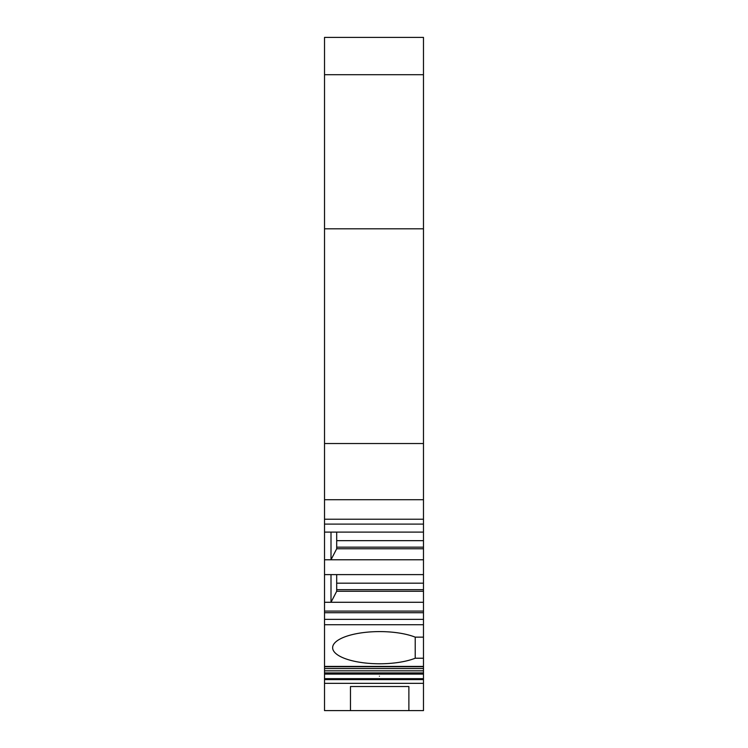 <?xml version="1.0" encoding="UTF-8"?>
<svg xmlns="http://www.w3.org/2000/svg" width="748" height="748" viewBox="0 0 748 748"><rect width="100%" height="100%" fill="white"/><g stroke="black" fill="none" stroke-linecap="round" stroke-linejoin="round"><path stroke-width="1.12" d="M423.48 74.707L324.52 74.707L324.52 37.4L423.48 37.4L423.48 228.813L324.52 228.813L324.52 519.234L423.48 519.234L423.48 532.109L324.52 532.109L324.52 612.715L423.48 612.715L423.48 678.67L324.52 678.67L324.52 674.098L423.48 674.098M324.52 683.326L324.52 679.595L423.48 679.595L423.48 683.326L324.52 683.326L324.52 710.6L350.475 710.6L350.475 686.524L408.876 686.524L408.876 710.6L350.475 710.6L350.475 686.524M324.52 679.595L324.52 678.67M423.48 672.901L324.52 672.901L324.52 674.098M324.52 672.901L324.52 670.834L423.48 670.834M423.48 668.544L324.52 668.544L324.52 670.834M324.52 668.544L324.52 666.421L423.48 666.421M423.48 619.363L324.52 619.363L324.52 666.421M324.52 619.363L324.52 612.715M324.52 519.234L324.52 532.109M324.52 74.707L324.52 228.813M423.48 519.234L423.48 228.813M336.694 540.664L423.48 540.664L423.48 532.109M423.48 540.664L423.48 574.614L324.52 574.614M336.694 583.178L423.48 583.178L423.48 574.614M423.48 583.178L423.48 612.715M423.48 679.595L423.48 678.67M423.48 683.326L423.48 710.6L408.876 710.6L408.876 686.524M423.48 443.527L324.52 443.527M423.48 499.72L324.52 499.72M423.48 547.153L336.694 547.153M423.48 548.78L336.694 548.78L331.009 559.775L331.009 532.109M423.48 559.775L324.52 559.775M423.48 589.667L336.694 589.667M423.48 591.285L336.694 591.285L331.009 602.28L331.009 574.614M423.48 602.28L324.52 602.28M423.48 611.097L324.52 611.097M423.48 624.73L324.52 624.73M415.215 658.231L415.215 637.146A47.04 16.091 0 0 0 363.229 632.612A47.04 16.091 0 0 0 332.636 647.684A47.04 16.091 0 0 0 363.229 662.765A47.04 16.091 0 0 0 415.215 658.231L423.48 658.231M415.215 637.146L423.48 637.146M379.414 676.164C383.444 676.201 383.444 676.201 379.414 676.164M336.694 574.614L336.694 591.285M336.694 532.109L336.694 548.78M324.52 37.4L423.48 37.4L324.52 37.4M324.52 524.105L423.48 524.105M423.48 666.711L324.52 666.711"/></g></svg>
